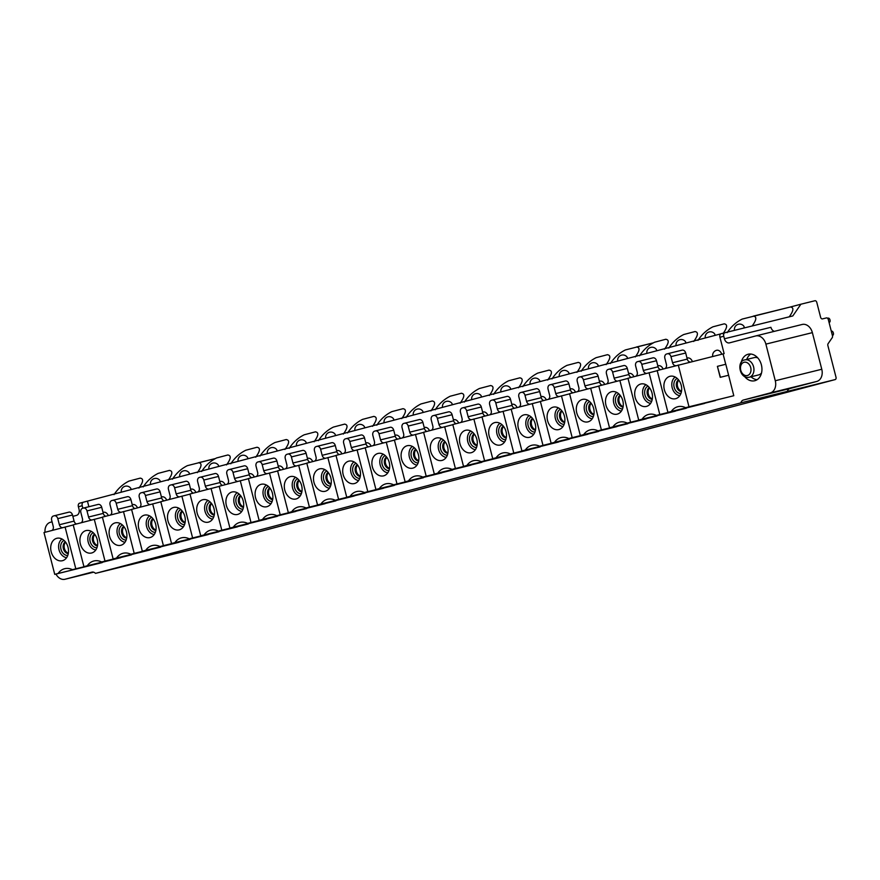<?xml version="1.0" encoding="UTF-8"?>
<svg xmlns="http://www.w3.org/2000/svg" width="880" height="880" viewBox="0 0 880 880"><rect width="100%" height="100%" fill="white"/><g stroke="black" fill="none" stroke-linecap="round" stroke-linejoin="round"><path stroke-width="1.32" d="M715.649 400.268A17.853 13.475 76.1 0 0 715.44 400.565L667.92 412.368L657.184 370.557L723.063 353.914L725.725 364.287M728.541 375.276L720.214 377.333L717.398 366.344L720.412 377.278L728.618 375.254L733.788 395.725L685.619 407.693A17.853 13.475 -103.9 0 0 677.886 406.692A17.853 13.475 -103.9 0 0 671.286 411.477L667.92 412.368M728.618 375.254L725.802 364.265L717.596 366.3M721.127 333.707L724.955 332.695A3.146 2.068 -104.8 0 1 724.977 332.695L792.814 315.942L800.899 304.216L814.946 300.74A2.101 1.375 -104.8 0 1 816.805 302.445L820.589 317.196A2.101 1.375 75.2 0 0 822.448 318.901L826.463 317.911A2.101 1.375 -104.8 0 1 828.322 319.616L832.458 335.731A2.101 1.375 -104.8 0 1 832.249 337.656L828.102 343.673A2.101 1.375 75.2 0 0 827.882 345.609L836 377.212A2.101 1.375 -104.8 0 1 835.197 379.577L787.358 391.391A5.247 3.96 76.1 0 1 789.899 388.542L816.728 381.458A10.505 7.931 -103.9 0 0 821.777 369.259L812.372 332.64A10.505 7.931 -103.9 0 0 802.186 324.467L755.7 335.951A10.505 7.931 76.1 0 0 755.601 335.973L729.553 342.859A5.247 3.96 -103.9 0 1 729.498 342.87A5.247 3.96 -103.9 0 1 724.416 338.778L723.756 336.237A3.146 2.068 -104.8 0 1 724.955 332.695L721.149 333.707A3.146 2.068 75.2 0 0 721.127 333.707A3.146 2.068 75.2 0 0 719.928 337.249L724.13 353.628L723.063 353.914M755.7 335.951A10.505 7.931 76.1 0 1 765.886 344.124L775.28 380.743A10.505 7.931 76.1 0 1 770.231 392.942L743.413 400.026A5.247 3.96 -103.9 0 0 740.861 402.864L95.491 573.375A5.247 3.96 -103.9 0 0 91.949 572.132A5.247 3.96 -103.9 0 0 91.905 572.143L65.087 579.238A10.505 7.931 76.1 0 1 64.988 579.26A10.505 7.931 76.1 0 1 55.957 574.068M45.023 532.29A10.505 7.931 76.1 0 1 50.457 522.269L52.074 521.84M72.864 516.351L76.516 515.383A5.247 3.96 -103.9 0 0 79.046 509.289L78.386 506.748A3.146 2.068 75.2 0 1 79.585 503.206A3.146 2.068 75.2 0 0 79.585 503.206L83.402 502.194M82.863 508.211L82.225 505.736A3.146 2.068 -104.8 0 1 83.424 502.194A3.146 2.068 -104.8 0 1 83.446 502.183L720.731 333.883M102.465 562.276A17.853 13.475 76.1 0 0 102.256 562.573L54.736 574.365L44 532.554L73.227 524.975M120.582 557.612L72.435 569.69A17.853 13.475 -103.9 0 0 64.702 568.689A17.853 13.475 -103.9 0 0 58.113 573.474L54.736 574.365M131.67 554.554A17.853 13.475 76.1 0 0 131.461 554.851L83.93 566.654L73.194 524.843L102.432 517.253M149.776 549.89L101.629 561.968A17.853 13.475 -103.9 0 0 93.896 560.978A17.853 13.475 -103.9 0 0 87.307 565.763L83.93 566.654M160.864 546.843A17.853 13.475 76.1 0 0 160.655 547.14L113.135 558.932L102.399 517.132L131.626 509.542M178.981 542.179L130.834 554.257A17.853 13.475 -103.9 0 0 123.101 553.267A17.853 13.475 -103.9 0 0 116.512 558.041L113.135 558.932M190.069 539.132A17.853 13.475 76.1 0 0 189.86 539.429L142.329 551.221L131.593 509.41L160.831 501.831M208.175 534.468L160.028 546.546A17.853 13.475 -103.9 0 0 152.295 545.545A17.853 13.475 -103.9 0 0 145.706 550.33L142.329 551.221M219.263 531.41A17.853 13.475 76.1 0 0 219.054 531.718L171.534 543.51L160.798 501.699L190.025 494.12M237.38 526.757L189.233 538.835A17.853 13.475 -103.9 0 0 181.5 537.834A17.853 13.475 -103.9 0 0 174.9 542.619L171.534 543.51M248.468 523.699A17.853 13.475 76.1 0 0 248.259 523.996L200.728 535.788L189.992 493.988L219.23 486.398M266.574 519.035L218.427 531.113A17.853 13.475 -103.9 0 0 210.694 530.123A17.853 13.475 -103.9 0 0 204.105 534.897L200.728 535.788M277.662 515.988A17.853 13.475 76.1 0 0 277.453 516.285L229.933 528.077L219.197 486.266L248.424 478.687M295.779 511.324L247.632 523.402A17.853 13.475 -103.9 0 0 239.899 522.401A17.853 13.475 -103.9 0 0 233.299 527.186L229.933 528.077M306.867 508.266A17.853 13.475 76.1 0 0 306.647 508.574L259.127 520.366L248.391 478.555L277.629 470.976M324.973 503.613L276.826 515.691A17.853 13.475 -103.9 0 0 269.093 514.69A17.853 13.475 -103.9 0 0 262.504 519.475L259.127 520.366M336.061 500.555A17.853 13.475 76.1 0 0 335.852 500.852L288.332 512.655L277.596 470.844L306.823 463.254M354.178 495.891L306.031 507.969A17.853 13.475 -103.9 0 0 298.298 506.979A17.853 13.475 -103.9 0 0 291.698 511.764L288.332 512.655M365.255 492.844A17.853 13.475 76.1 0 0 365.046 493.141L317.526 504.933L306.79 463.133L336.028 455.543M383.372 488.18L335.225 500.258A17.853 13.475 -103.9 0 0 327.492 499.268A17.853 13.475 -103.9 0 0 320.903 504.042L317.526 504.933M394.46 485.133A17.853 13.475 76.1 0 0 394.251 485.43L346.731 497.222L335.995 455.411L365.222 447.832M412.577 480.469L364.43 492.547A17.853 13.475 -103.9 0 0 356.697 491.546A17.853 13.475 -103.9 0 0 350.097 496.331L346.731 497.222M423.654 477.411A17.853 13.475 76.1 0 0 423.445 477.708L375.925 489.511L365.189 447.7L394.427 440.11M441.771 472.747L393.624 484.836A17.853 13.475 -103.9 0 0 385.891 483.835A17.853 13.475 -103.9 0 0 379.302 488.62L375.925 489.511M452.859 469.7A17.853 13.475 76.1 0 0 452.65 469.997L405.119 481.789L394.394 439.989L423.621 432.399M470.976 465.036L422.829 477.114A17.853 13.475 -103.9 0 0 415.085 476.124A17.853 13.475 -103.9 0 0 408.496 480.898L405.119 481.789M482.053 461.989A17.853 13.475 76.1 0 0 481.844 462.286L434.324 474.078L423.588 432.267L452.826 424.688M500.17 457.325L452.023 469.403A17.853 13.475 -103.9 0 0 444.29 468.402A17.853 13.475 -103.9 0 0 437.701 473.187L434.324 474.078M511.258 454.267A17.853 13.475 76.1 0 0 511.049 454.575L463.518 466.367L452.793 424.556L482.02 416.977M529.375 449.614L481.228 461.692A17.853 13.475 -103.9 0 0 473.484 460.691A17.853 13.475 -103.9 0 0 466.895 465.476L463.518 466.367M540.452 446.556A17.853 13.475 76.1 0 0 540.243 446.853L492.723 458.645L481.987 416.845L511.225 409.255M558.569 441.892L510.422 453.97A17.853 13.475 -103.9 0 0 502.689 452.98A17.853 13.475 -103.9 0 0 496.1 457.754L492.723 458.645M569.657 438.845A17.853 13.475 76.1 0 0 569.448 439.142L521.917 450.934L511.181 409.123L540.419 401.544M587.763 434.181L539.627 446.259A17.853 13.475 -103.9 0 0 531.883 445.258A17.853 13.475 -103.9 0 0 525.294 450.043L521.917 450.934M598.851 431.123A17.853 13.475 76.1 0 0 598.642 431.431L551.122 443.223L540.386 401.412L569.613 393.833M616.968 426.47L568.821 438.548A17.853 13.475 -103.9 0 0 561.088 437.547A17.853 13.475 -103.9 0 0 554.499 442.332L551.122 443.223M628.056 423.412A17.853 13.475 76.1 0 0 627.847 423.709L580.316 435.512L569.58 393.701L598.818 386.111M646.162 418.748L598.015 430.826A17.853 13.475 -103.9 0 0 590.282 429.836A17.853 13.475 -103.9 0 0 583.693 434.621L580.316 435.512M657.25 415.701A17.853 13.475 76.1 0 0 657.041 415.998L609.521 427.79L598.785 385.99L628.012 378.4M675.367 411.037L627.22 423.115A17.853 13.475 -103.9 0 0 619.487 422.125A17.853 13.475 -103.9 0 0 612.887 426.899L609.521 427.79M686.455 407.99A17.853 13.475 76.1 0 0 686.246 408.287L638.715 420.079L627.979 378.268L657.217 370.689M704.561 403.326L656.414 415.404A17.853 13.475 -103.9 0 0 648.681 414.403A17.853 13.475 -103.9 0 0 642.092 419.188L638.715 420.079M744.689 376.629A13.651 10.307 -103.9 0 0 754.699 380.743A13.651 10.307 -103.9 0 0 754.82 380.721A13.651 10.307 -103.9 0 0 761.409 364.936A13.651 10.307 -103.9 0 0 748.154 354.233A13.651 10.307 -103.9 0 0 748.033 354.266A13.651 10.307 -103.9 0 0 741.213 362.549M757.097 379.709A13.651 10.307 76.1 0 1 751.014 376.794M746.735 359.458A13.651 10.307 76.1 0 1 750.761 354.046M758.505 374.935A8.932 6.732 -103.9 0 0 758.582 374.924A8.932 6.732 -103.9 0 0 758.659 374.902A8.932 6.732 -103.9 0 0 761.508 373.021M757.779 357.907A8.932 6.732 -103.9 0 0 754.303 357.588A8.932 6.732 -103.9 0 0 754.215 357.61M665.049 368.478A3.674 2.772 -103.9 0 0 666.413 364.364L664.851 358.259A3.674 2.772 76.1 0 1 666.622 353.991L667.381 353.782A3.674 2.772 76.1 0 1 667.414 353.782A3.674 2.772 76.1 0 1 670.978 356.642L672.551 362.736A3.674 2.772 -103.9 0 0 675.719 365.662M690.239 362.032A3.674 2.772 76.1 0 1 687.258 359.106L685.696 353.001A3.674 2.772 -103.9 0 0 682.132 350.141A3.674 2.772 -103.9 0 0 682.099 350.152L667.447 353.771L682.132 350.141M635.855 376.189A3.674 2.772 -103.9 0 0 637.219 372.075L635.646 365.97A3.674 2.772 76.1 0 1 637.417 361.702L638.187 361.504A3.674 2.772 76.1 0 1 638.22 361.493A3.674 2.772 76.1 0 1 641.784 364.353L643.346 370.458A3.674 2.772 -103.9 0 0 646.514 373.373M660.539 369.666A3.674 2.772 76.1 0 1 658.064 366.817L656.502 360.723A3.674 2.772 -103.9 0 0 652.938 357.863A3.674 2.772 -103.9 0 0 652.905 357.863L638.253 361.482M606.65 383.9A3.674 2.772 -103.9 0 0 608.014 379.786L606.452 373.681A3.674 2.772 76.1 0 1 608.223 369.413L608.982 369.215A3.674 2.772 76.1 0 1 609.015 369.204A3.674 2.772 76.1 0 1 612.579 372.064L614.152 378.169A3.674 2.772 -103.9 0 0 617.32 381.084M631.345 377.377A3.674 2.772 76.1 0 1 628.87 374.539L627.297 368.434A3.674 2.772 -103.9 0 0 623.733 365.574A3.674 2.772 -103.9 0 0 623.7 365.585L609.048 369.204M577.456 391.622A3.674 2.772 -103.9 0 0 578.82 387.508L577.247 381.403A3.674 2.772 76.1 0 1 579.018 377.135L579.788 376.926A3.674 2.772 76.1 0 1 583.385 379.786L584.947 385.88A3.674 2.772 -103.9 0 0 588.115 388.806M602.151 385.099A3.674 2.772 76.1 0 1 599.665 382.25L598.103 376.145A3.674 2.772 -103.9 0 0 594.539 373.285A3.674 2.772 -103.9 0 0 594.506 373.296L579.854 376.915M579.788 376.926A3.674 2.772 76.1 0 1 579.821 376.926L594.539 373.285M548.262 399.333A3.674 2.772 -103.9 0 0 549.615 395.219L548.053 389.114A3.674 2.772 76.1 0 1 549.824 384.846L550.583 384.648A3.674 2.772 76.1 0 1 550.616 384.637A3.674 2.772 76.1 0 1 554.18 387.497L555.753 393.602A3.674 2.772 -103.9 0 0 558.921 396.517M572.946 392.81A3.674 2.772 76.1 0 1 570.471 389.961L568.898 383.856A3.674 2.772 -103.9 0 0 565.334 380.996A3.674 2.772 -103.9 0 0 565.301 381.007L550.649 384.626M519.057 407.044A3.674 2.772 -103.9 0 0 520.421 402.93L518.848 396.825A3.674 2.772 76.1 0 1 520.619 392.557L521.389 392.359A3.674 2.772 76.1 0 1 524.986 395.208L526.548 401.313A3.674 2.772 -103.9 0 0 529.716 404.228M543.752 400.521A3.674 2.772 76.1 0 1 541.266 397.683L539.704 391.578A3.674 2.772 -103.9 0 0 536.14 388.718A3.674 2.772 -103.9 0 0 536.107 388.729L521.455 392.337M521.389 392.359A3.674 2.772 76.1 0 1 521.422 392.348L536.14 388.718M489.863 414.766A3.674 2.772 -103.9 0 0 491.216 410.652L489.654 404.547A3.674 2.772 76.1 0 1 491.425 400.279L492.184 400.07A3.674 2.772 76.1 0 1 495.781 402.919L497.354 409.024A3.674 2.772 -103.9 0 0 500.522 411.95M514.547 408.243A3.674 2.772 76.1 0 1 512.072 405.394L510.499 399.289A3.674 2.772 -103.9 0 0 506.935 396.429A3.674 2.772 -103.9 0 0 506.902 396.44L492.25 400.059M492.184 400.07A3.674 2.772 76.1 0 1 492.217 400.059L506.935 396.429M460.658 422.477A3.674 2.772 -103.9 0 0 462.022 418.363L460.46 412.258A3.674 2.772 76.1 0 1 462.22 407.99L462.99 407.781A3.674 2.772 76.1 0 1 463.023 407.781A3.674 2.772 76.1 0 1 466.587 410.641L468.149 416.746A3.674 2.772 -103.9 0 0 471.317 419.661M485.353 415.954A3.674 2.772 76.1 0 1 482.867 413.105L481.305 407A3.674 2.772 -103.9 0 0 477.741 404.14A3.674 2.772 -103.9 0 0 477.708 404.151L463.056 407.77L477.741 404.14M431.464 430.188A3.674 2.772 -103.9 0 0 432.828 426.074L431.255 419.969A3.674 2.772 76.1 0 1 433.026 415.701L433.785 415.503A3.674 2.772 76.1 0 1 433.818 415.492A3.674 2.772 76.1 0 1 437.382 418.352L438.955 424.457A3.674 2.772 -103.9 0 0 442.123 427.372M456.148 423.665A3.674 2.772 76.1 0 1 453.673 420.816L452.1 414.722A3.674 2.772 -103.9 0 0 448.536 411.862A3.674 2.772 -103.9 0 0 448.503 411.862L433.851 415.481L448.536 411.862M402.259 437.91A3.674 2.772 -103.9 0 0 403.623 433.785L402.061 427.691A3.674 2.772 76.1 0 1 403.821 423.423L404.591 423.214A3.674 2.772 76.1 0 1 404.624 423.203A3.674 2.772 76.1 0 1 408.188 426.063L409.75 432.168A3.674 2.772 -103.9 0 0 412.918 435.083M426.954 431.387A3.674 2.772 76.1 0 1 424.468 428.538L422.906 422.433A3.674 2.772 -103.9 0 0 419.342 419.573A3.674 2.772 -103.9 0 0 419.309 419.584L404.657 423.203L419.342 419.573M373.065 445.621A3.674 2.772 -103.9 0 0 374.429 441.507L372.856 435.402A3.674 2.772 76.1 0 1 374.627 431.134L375.397 430.925A3.674 2.772 76.1 0 1 375.43 430.925A3.674 2.772 76.1 0 1 378.983 433.785L380.556 439.879A3.674 2.772 -103.9 0 0 383.724 442.805M397.749 439.098A3.674 2.772 76.1 0 1 395.274 436.249L393.701 430.144A3.674 2.772 -103.9 0 0 390.137 427.284A3.674 2.772 -103.9 0 0 390.104 427.295L375.463 430.914M343.86 453.332A3.674 2.772 -103.9 0 0 345.224 449.218L343.662 443.113A3.674 2.772 76.1 0 1 345.422 438.845L346.192 438.647A3.674 2.772 76.1 0 1 346.225 438.636A3.674 2.772 76.1 0 1 349.789 441.496L351.351 447.601A3.674 2.772 -103.9 0 0 354.53 450.516M368.555 446.809A3.674 2.772 76.1 0 1 366.069 443.96L364.507 437.866A3.674 2.772 -103.9 0 0 360.943 435.006A3.674 2.772 -103.9 0 0 360.91 435.006L346.258 438.625M314.666 461.043A3.674 2.772 -103.9 0 0 316.03 456.929L314.457 450.824A3.674 2.772 76.1 0 1 316.228 446.556L316.998 446.358A3.674 2.772 76.1 0 1 317.031 446.347A3.674 2.772 76.1 0 1 320.595 449.207L322.157 455.312A3.674 2.772 -103.9 0 0 325.325 458.227M339.35 454.52A3.674 2.772 76.1 0 1 336.875 451.682L335.302 445.577A3.674 2.772 -103.9 0 0 331.738 442.717A3.674 2.772 -103.9 0 0 331.705 442.728L317.064 446.347M285.461 468.765A3.674 2.772 -103.9 0 0 286.825 464.651L285.263 458.546A3.674 2.772 76.1 0 1 287.023 454.278L287.793 454.069A3.674 2.772 76.1 0 1 291.39 456.929L292.963 463.023A3.674 2.772 -103.9 0 0 296.131 465.949M310.156 462.242A3.674 2.772 76.1 0 1 307.67 459.393L306.108 453.288A3.674 2.772 -103.9 0 0 302.544 450.428A3.674 2.772 -103.9 0 0 302.511 450.439L287.859 454.058M287.793 454.069A3.674 2.772 76.1 0 1 287.826 454.069L302.544 450.428M256.267 476.476A3.674 2.772 -103.9 0 0 257.631 472.362L256.058 466.257A3.674 2.772 76.1 0 1 257.829 461.989L258.599 461.791A3.674 2.772 76.1 0 1 262.196 464.64L263.758 470.745A3.674 2.772 -103.9 0 0 266.926 473.66M280.951 469.953A3.674 2.772 76.1 0 1 278.476 467.104L276.903 460.999A3.674 2.772 -103.9 0 0 273.35 458.139A3.674 2.772 -103.9 0 0 273.317 458.15L258.665 461.769M258.599 461.791A3.674 2.772 76.1 0 1 258.632 461.78L273.35 458.139M227.062 484.187A3.674 2.772 -103.9 0 0 228.426 480.073L226.864 473.968A3.674 2.772 76.1 0 1 228.635 469.7L229.394 469.502A3.674 2.772 76.1 0 1 232.991 472.351L234.564 478.456A3.674 2.772 -103.9 0 0 237.732 481.371M251.757 477.664A3.674 2.772 76.1 0 1 249.271 474.826L247.709 468.721A3.674 2.772 -103.9 0 0 244.145 465.861A3.674 2.772 -103.9 0 0 244.112 465.872L229.46 469.48M229.394 469.502A3.674 2.772 76.1 0 1 229.427 469.491L244.145 465.861M197.868 491.909A3.674 2.772 -103.9 0 0 199.232 487.795L197.659 481.69A3.674 2.772 76.1 0 1 199.43 477.422L200.2 477.213A3.674 2.772 76.1 0 1 200.233 477.202A3.674 2.772 76.1 0 1 203.797 480.062L205.359 486.167A3.674 2.772 -103.9 0 0 208.527 489.093M222.552 485.386A3.674 2.772 76.1 0 1 220.077 482.537L218.515 476.432A3.674 2.772 -103.9 0 0 214.951 473.572A3.674 2.772 -103.9 0 0 214.918 473.583L200.266 477.202L214.951 473.572M81.07 522.764A3.674 2.772 -103.9 0 0 82.434 518.65L80.861 512.545A3.674 2.772 76.1 0 1 82.632 508.277L83.402 508.068A3.674 2.772 76.1 0 1 83.435 508.068A3.674 2.772 76.1 0 1 86.999 510.928L88.561 517.022A3.674 2.772 -103.9 0 0 91.729 519.948M105.765 516.241A3.674 2.772 76.1 0 1 103.279 513.392L101.717 507.287A3.674 2.772 -103.9 0 0 98.153 504.427A3.674 2.772 -103.9 0 0 98.12 504.438L83.468 508.057M110.264 515.053A3.674 2.772 -103.9 0 0 111.628 510.928L110.066 504.834A3.674 2.772 76.1 0 1 111.837 500.555L112.596 500.357A3.674 2.772 76.1 0 1 112.629 500.346A3.674 2.772 76.1 0 1 116.193 503.206L117.766 509.311A3.674 2.772 -103.9 0 0 120.934 512.226M134.959 508.53A3.674 2.772 76.1 0 1 132.484 505.681L130.911 499.576A3.674 2.772 -103.9 0 0 127.347 496.716A3.674 2.772 -103.9 0 0 127.314 496.727L112.662 500.346L127.347 496.716M139.469 507.331A3.674 2.772 -103.9 0 0 140.833 503.217L139.26 497.112A3.674 2.772 76.1 0 1 141.031 492.844L141.801 492.646A3.674 2.772 76.1 0 1 141.834 492.635A3.674 2.772 76.1 0 1 145.398 495.495L146.96 501.6A3.674 2.772 -103.9 0 0 150.128 504.515M164.164 500.808A3.674 2.772 76.1 0 1 161.678 497.959L160.116 491.865A3.674 2.772 -103.9 0 0 156.552 489.005A3.674 2.772 -103.9 0 0 156.519 489.005L141.867 492.624L156.552 489.005M168.663 499.62A3.674 2.772 -103.9 0 0 170.027 495.506L168.465 489.401A3.674 2.772 76.1 0 1 170.236 485.133L170.995 484.924A3.674 2.772 76.1 0 1 171.028 484.924A3.674 2.772 76.1 0 1 174.592 487.784L176.165 493.889A3.674 2.772 -103.9 0 0 179.333 496.804M193.358 493.097A3.674 2.772 76.1 0 1 190.883 490.248L189.31 484.143A3.674 2.772 -103.9 0 0 185.746 481.283A3.674 2.772 -103.9 0 0 185.713 481.294L171.061 484.913L185.746 481.283M51.876 530.475A3.674 2.772 -103.9 0 0 53.229 526.361L51.667 520.256A3.674 2.772 76.1 0 1 53.438 515.988L54.197 515.79A3.674 2.772 76.1 0 1 54.23 515.779A3.674 2.772 76.1 0 1 57.794 518.639L59.367 524.744A3.674 2.772 -103.9 0 0 62.535 527.659M76.56 523.952A3.674 2.772 76.1 0 1 74.085 521.103L72.512 515.009A3.674 2.772 -103.9 0 0 68.948 512.149A3.674 2.772 -103.9 0 0 68.915 512.149L54.263 515.768M721.688 354.255A5.247 3.96 -103.9 0 0 716.628 350.284A5.247 5.247 0 0 0 712.745 356.466M692.351 361.504A5.247 3.96 -103.9 0 0 687.434 357.995A5.247 5.247 0 0 0 687.005 358.127M663.069 369.006A5.247 3.96 -103.9 0 0 658.229 365.717A5.247 5.247 0 0 0 657.811 365.838M633.864 376.717A5.247 3.96 -103.9 0 0 629.035 373.428A5.247 5.247 0 0 0 628.617 373.549M604.67 384.428A5.247 3.96 -103.9 0 0 599.83 381.139A5.247 5.247 0 0 0 599.412 381.26M575.465 392.15A5.247 3.96 -103.9 0 0 570.636 388.861A5.247 5.247 0 0 0 570.218 388.982M546.271 399.861A5.247 3.96 -103.9 0 0 541.431 396.572A5.247 5.247 0 0 0 541.013 396.693M517.066 407.572A5.247 3.96 -103.9 0 0 512.237 404.283A5.247 5.247 0 0 0 511.819 404.404M487.872 415.283A5.247 3.96 -103.9 0 0 483.032 411.994A5.247 5.247 0 0 0 482.614 412.126M458.667 423.005A5.247 3.96 -103.9 0 0 453.838 419.716A5.247 5.247 0 0 0 453.42 419.837M429.473 430.716A5.247 3.96 -103.9 0 0 424.644 427.427A5.247 5.247 0 0 0 424.215 427.548M400.279 438.427A5.247 3.96 -103.9 0 0 395.439 435.138A5.247 5.247 0 0 0 395.021 435.27M371.074 446.149A5.247 3.96 -103.9 0 0 366.245 442.86A5.247 5.247 0 0 0 365.816 442.981M341.88 453.86A5.247 3.96 -103.9 0 0 337.04 450.571A5.247 5.247 0 0 0 336.622 450.692M312.675 461.571A5.247 3.96 -103.9 0 0 307.846 458.282A5.247 5.247 0 0 0 307.417 458.403M283.481 469.293A5.247 3.96 -103.9 0 0 278.641 466.004A5.247 5.247 0 0 0 278.223 466.125M254.276 477.004A5.247 3.96 -103.9 0 0 249.447 473.715A5.247 5.247 0 0 0 249.018 473.836M225.082 484.715A5.247 3.96 -103.9 0 0 220.242 481.426A5.247 5.247 0 0 0 219.824 481.547M195.877 492.426A5.247 3.96 -103.9 0 0 191.048 489.137A5.247 5.247 0 0 0 190.63 489.269M166.683 500.148A5.247 3.96 -103.9 0 0 161.843 496.859A5.247 5.247 0 0 0 161.425 496.98M137.478 507.859A5.247 3.96 -103.9 0 0 132.649 504.57A5.247 5.247 0 0 0 132.231 504.691M108.284 515.57A5.247 3.96 -103.9 0 0 103.444 512.281A5.247 5.247 0 0 0 103.026 512.413M88.88 506.715L87.461 501.193M800.899 304.216L790.405 306.988M753.489 316.096L790.361 306.999L742.181 319.088C736.12 322.091 731.126 326.601 727.21 332.64M724.295 323.818L712.976 326.799C706.915 329.802 701.921 334.323 698.005 340.351M695.09 331.529L683.782 334.51C677.721 337.513 672.727 342.034 668.811 348.062M665.896 339.24L654.577 342.232C648.516 345.224 643.522 349.745 639.606 355.784M652.685 343.002L625.383 349.943C619.322 352.946 614.328 357.456 610.412 363.495M607.497 354.673L596.178 357.654C590.117 360.657 585.134 365.178 581.207 371.206M578.303 362.384L566.984 365.365C560.923 368.368 555.929 372.889 552.013 378.917M549.098 370.095L537.79 373.087C531.718 376.09 526.735 380.6 522.808 386.639M519.904 377.817L508.585 380.798C502.524 383.801 497.53 388.322 493.614 394.35M490.699 385.528L479.391 388.509C473.319 391.512 468.336 396.033 464.409 402.061M461.505 393.239L450.186 396.231C444.125 399.234 439.131 403.744 435.215 409.783M432.3 400.961L420.992 403.942C414.92 406.945 409.937 411.466 406.01 417.494M403.106 408.672L391.787 411.653C385.726 414.656 380.732 419.177 376.816 425.205M373.901 416.383L362.593 419.375C356.532 422.367 351.538 426.888 347.611 432.927M344.707 424.094L333.388 427.086C327.327 430.089 322.333 434.599 318.417 440.638M315.502 431.816L304.194 434.797C298.133 437.8 293.139 442.321 289.212 448.349M286.308 439.527L274.989 442.508C268.928 445.511 263.934 450.032 260.018 456.06M257.103 447.238L245.795 450.23C239.734 453.233 234.74 457.743 230.824 463.782M227.909 454.96L216.59 457.941C210.529 460.944 205.535 465.465 201.619 471.493M214.698 458.722L187.396 465.652C181.335 468.655 176.341 473.176 172.425 479.204M169.51 470.382L158.191 473.374C152.13 476.377 147.136 480.887 143.22 486.926M140.316 478.104L128.997 481.085C122.936 484.088 117.942 488.609 114.026 494.637M95.491 573.375L189.816 550.077A2.101 1.375 75.2 0 0 189.827 550.077A2.101 1.375 75.2 0 0 189.838 550.077M835.197 379.577A2.101 1.375 -104.8 0 1 835.186 379.577L189.816 550.077L835.197 379.577M787.358 391.391L740.861 402.864M802.186 324.467A10.505 7.931 -103.9 0 0 802.098 324.489L755.799 335.929M774.345 331.342A5.247 3.96 76.1 0 1 770.902 327.305L724.416 338.778M790.361 306.999C794.068 307.417 793.672 310.717 789.173 316.899M753.291 316.151C756.998 316.569 756.602 319.869 752.114 326.051M734.503 330.341A5.247 5.247 0 0 1 743.952 326.326A5.247 1.947 144.9 0 1 743.655 328.086M121.308 492.25A5.247 5.247 0 0 1 130.779 488.323A5.247 1.947 144.9 0 1 130.636 489.786M140.107 478.148C143.814 478.566 143.418 481.877 138.93 488.059M150.502 484.539A5.247 5.247 0 0 1 159.973 480.612A5.247 1.947 144.9 0 1 159.841 482.075M169.312 470.437C173.019 470.855 172.623 474.155 168.124 480.337M179.707 476.828A5.247 5.247 0 0 1 189.167 472.901A5.247 1.947 144.9 0 1 189.035 474.353M198.506 462.715C202.213 463.144 201.817 466.444 197.329 472.626M208.901 469.106A5.247 5.247 0 0 1 218.372 465.19A5.247 1.947 144.9 0 1 218.24 466.642M227.711 455.004C231.418 455.422 231.022 458.733 226.523 464.915M238.095 461.395A5.247 5.247 0 0 1 247.566 457.468A5.247 1.947 144.9 0 1 247.434 458.931M256.905 447.293C260.612 447.711 260.216 451.011 255.728 457.204M267.3 453.684A5.247 5.247 0 0 1 276.771 449.757A5.247 1.947 144.9 0 1 276.639 451.209M286.11 439.582C289.806 440 289.421 443.3 284.922 449.482M296.494 445.962A5.247 5.247 0 0 1 305.965 442.046A5.247 1.947 144.9 0 1 305.833 443.498M315.304 431.86C319.011 432.289 318.615 435.589 314.127 441.771M325.699 438.251A5.247 5.247 0 0 1 335.17 434.324A5.247 1.947 144.9 0 1 335.038 435.787M344.498 424.149C348.205 424.567 347.82 427.867 343.321 434.06M354.893 430.54A5.247 5.247 0 0 1 364.364 426.613A5.247 1.947 144.9 0 1 364.232 428.076M373.703 416.438C377.41 416.856 377.014 420.156 372.526 426.338M384.098 422.818A5.247 5.247 0 0 1 393.569 418.902A5.247 1.947 144.9 0 1 393.426 420.354M402.897 408.716C406.604 409.145 406.219 412.445 401.72 418.627M413.292 415.107A5.247 5.247 0 0 1 422.763 411.191A5.247 1.947 144.9 0 1 422.631 412.643M432.102 401.005C435.809 401.423 435.413 404.734 430.925 410.916M442.497 407.396A5.247 5.247 0 0 1 451.968 403.469A5.247 1.947 144.9 0 1 451.825 404.932M461.296 393.294C465.003 393.712 464.618 397.012 460.119 403.194M471.691 399.685A5.247 5.247 0 0 1 481.162 395.758A5.247 1.947 144.9 0 1 481.03 397.21M490.501 385.572C494.208 386.001 493.812 389.301 489.324 395.483M500.896 391.963A5.247 5.247 0 0 1 510.367 388.047A5.247 1.947 144.9 0 1 510.224 389.499M519.695 377.861C523.402 378.279 523.006 381.59 518.518 387.772M530.09 384.252A5.247 5.247 0 0 1 539.561 380.325A5.247 1.947 144.9 0 1 539.429 381.788M548.9 370.15C552.607 370.568 552.211 373.868 547.723 380.061M559.295 376.541A5.247 5.247 0 0 1 568.766 372.614A5.247 1.947 144.9 0 1 568.623 374.066M578.094 362.439C581.801 362.857 581.405 366.157 576.917 372.339M588.489 368.819A5.247 5.247 0 0 1 597.96 364.903A5.247 1.947 144.9 0 1 597.828 366.355M607.299 354.717C611.006 355.146 610.61 358.446 606.111 364.628M617.694 361.108A5.247 5.247 0 0 1 627.154 357.181A5.247 1.947 144.9 0 1 627.022 358.644M636.493 347.006C640.2 347.424 639.804 350.724 635.316 356.917M646.888 353.397A5.247 5.247 0 0 1 656.359 349.47A5.247 1.947 144.9 0 1 656.227 350.933M665.698 339.295C669.405 339.713 669.009 343.013 664.51 349.195M676.082 345.675A5.247 5.247 0 0 1 685.553 341.759A5.247 1.947 144.9 0 1 685.421 343.211M694.892 331.573C698.599 332.002 698.203 335.302 693.715 341.484M705.287 337.964A5.247 5.247 0 0 1 714.758 334.048A5.247 1.947 144.9 0 1 714.626 335.5M724.097 323.862C727.793 324.28 727.408 327.591 722.909 333.773M831.27 331.1L831.622 331.078A2.101 1.375 -104.8 0 1 833.305 332.805L833.371 333.058A2.101 1.375 -104.8 0 1 832.568 335.423A2.101 1.375 -104.8 0 1 832.546 335.423L832.546 335.423M827.563 318.263L828.113 318.131A2.101 1.375 -104.8 0 1 829.972 319.836L830.038 320.089A2.101 1.375 -104.8 0 1 829.389 322.388L829.081 322.542M678.26 364.991L688.996 406.791L733.788 395.725M688.996 406.791L685.619 407.693M715.44 400.565L671.286 411.477M669.911 376.321A11.55 8.723 -103.9 0 0 664.356 389.73A11.55 8.723 -103.9 0 0 675.664 398.695A11.55 8.723 -103.9 0 0 676.973 398.189A11.55 8.723 -103.9 0 0 681.252 385.418A11.55 8.723 -103.9 0 0 671.517 376.101A11.55 8.723 -103.9 0 0 669.911 376.321M679.8 395.67A9.977 7.535 76.1 0 1 672.166 387.662A9.977 7.535 76.1 0 1 675.191 377.025M681.516 391.204A6.303 4.752 76.1 0 1 677.556 386.408A6.303 4.752 76.1 0 1 678.799 380.171M649.055 372.702L659.791 414.513L704.594 403.436M659.791 414.513L656.414 415.404M686.246 408.287L642.092 419.188M640.717 384.032A11.55 8.723 -103.9 0 0 635.162 397.452A11.55 8.723 -103.9 0 0 646.459 406.406A11.55 8.723 -103.9 0 0 647.779 405.911A11.55 8.723 -103.9 0 0 652.047 393.129A11.55 8.723 -103.9 0 0 642.323 383.812A11.55 8.723 -103.9 0 0 640.717 384.032M650.595 403.381A9.977 7.535 76.1 0 1 642.961 395.373A9.977 7.535 76.1 0 1 645.986 384.736M652.322 398.915A6.303 4.752 76.1 0 1 648.351 394.119A6.303 4.752 76.1 0 1 649.594 387.882M619.861 380.413L630.597 422.224L675.4 411.147M630.597 422.224L627.22 423.115M657.041 415.998L612.887 426.899M611.512 391.743A11.55 8.723 -103.9 0 0 605.957 405.163A11.55 8.723 -103.9 0 0 617.265 414.128A11.55 8.723 -103.9 0 0 618.574 413.622A11.55 8.723 -103.9 0 0 622.853 400.84A11.55 8.723 -103.9 0 0 613.118 391.523A11.55 8.723 -103.9 0 0 611.512 391.743M621.401 411.092A9.977 7.535 76.1 0 1 613.767 403.084A9.977 7.535 76.1 0 1 616.792 392.447M623.117 406.637A6.303 4.752 76.1 0 1 619.157 401.841A6.303 4.752 76.1 0 1 620.4 395.593M590.656 388.135L601.392 429.935L646.195 418.869M601.392 429.935L598.015 430.826M627.847 423.709L583.693 434.621M582.318 399.465A11.55 8.723 -103.9 0 0 576.763 412.874A11.55 8.723 -103.9 0 0 588.06 421.839A11.55 8.723 -103.9 0 0 589.38 421.333A11.55 8.723 -103.9 0 0 593.659 408.562A11.55 8.723 -103.9 0 0 583.924 399.245A11.55 8.723 -103.9 0 0 582.318 399.465M592.196 418.814A9.977 7.535 76.1 0 1 584.573 410.806A9.977 7.535 76.1 0 1 587.598 400.169M593.923 414.348A6.303 4.752 76.1 0 1 589.952 409.552A6.303 4.752 76.1 0 1 591.195 403.315M561.462 395.846L572.198 437.657L617.001 426.58M572.198 437.657L568.821 438.548M598.642 431.431L554.499 442.332M553.113 407.176A11.55 8.723 -103.9 0 0 547.558 420.596A11.55 8.723 -103.9 0 0 558.866 429.55A11.55 8.723 -103.9 0 0 560.175 429.055A11.55 8.723 -103.9 0 0 564.454 416.273A11.55 8.723 -103.9 0 0 554.719 406.956A11.55 8.723 -103.9 0 0 553.113 407.176M563.002 426.525A9.977 7.535 76.1 0 1 555.368 418.517A9.977 7.535 76.1 0 1 558.393 407.88M564.718 422.059A6.303 4.752 76.1 0 1 560.758 417.263A6.303 4.752 76.1 0 1 562.001 411.026M532.257 403.557L542.993 445.368L587.796 434.291M542.993 445.368L539.627 446.259M569.448 439.142L525.294 450.043M523.919 414.887A11.55 8.723 -103.9 0 0 518.364 428.307A11.55 8.723 -103.9 0 0 529.661 437.272A11.55 8.723 -103.9 0 0 530.981 436.766A11.55 8.723 -103.9 0 0 535.26 423.984A11.55 8.723 -103.9 0 0 525.525 414.667A11.55 8.723 -103.9 0 0 523.919 414.887M533.797 434.236A9.977 7.535 76.1 0 1 526.174 426.228A9.977 7.535 76.1 0 1 529.199 415.591M535.524 429.77A6.303 4.752 76.1 0 1 531.553 424.985A6.303 4.752 76.1 0 1 532.796 418.737M503.063 411.279L513.799 453.079L558.602 442.002M513.799 453.079L510.422 453.97M540.243 446.853L496.1 457.754M494.714 422.598A11.55 8.723 -103.9 0 0 489.159 436.018A11.55 8.723 -103.9 0 0 500.467 444.983A11.55 8.723 -103.9 0 0 501.776 444.477A11.55 8.723 -103.9 0 0 506.055 431.706A11.55 8.723 -103.9 0 0 496.32 422.389A11.55 8.723 -103.9 0 0 494.714 422.598M504.603 441.958A9.977 7.535 76.1 0 1 496.969 433.95A9.977 7.535 76.1 0 1 499.994 423.302M506.319 437.492A6.303 4.752 76.1 0 1 502.359 432.696A6.303 4.752 76.1 0 1 503.602 426.459M473.869 418.99L484.594 460.801L529.397 449.724M484.594 460.801L481.228 461.692M511.049 454.575L466.895 465.476M465.52 430.32A11.55 8.723 -103.9 0 0 459.965 443.729A11.55 8.723 -103.9 0 0 471.262 452.694A11.55 8.723 -103.9 0 0 472.582 452.188A11.55 8.723 -103.9 0 0 476.861 439.417A11.55 8.723 -103.9 0 0 467.126 430.1A11.55 8.723 -103.9 0 0 465.52 430.32M475.398 449.669A9.977 7.535 76.1 0 1 467.775 441.661A9.977 7.535 76.1 0 1 470.8 431.024M477.125 445.203A6.303 4.752 76.1 0 1 473.154 440.407A6.303 4.752 76.1 0 1 474.397 434.17M444.664 426.701L455.4 468.512L500.203 457.435M455.4 468.512L452.023 469.403M481.844 462.286L437.701 473.187M436.326 438.031A11.55 8.723 -103.9 0 0 430.76 451.451A11.55 8.723 -103.9 0 0 442.068 460.405A11.55 8.723 -103.9 0 0 443.377 459.91A11.55 8.723 -103.9 0 0 447.656 447.128A11.55 8.723 -103.9 0 0 437.921 437.811A11.55 8.723 -103.9 0 0 436.326 438.031M446.204 457.38A9.977 7.535 76.1 0 1 438.57 449.372A9.977 7.535 76.1 0 1 441.595 438.735M447.931 452.914A6.303 4.752 76.1 0 1 443.96 448.118A6.303 4.752 76.1 0 1 445.203 441.881M415.47 434.412L426.195 476.223L470.998 465.146M426.195 476.223L422.829 477.114M452.65 469.997L408.496 480.898M407.121 445.742A11.55 8.723 -103.9 0 0 401.566 459.162A11.55 8.723 -103.9 0 0 412.863 468.127A11.55 8.723 -103.9 0 0 414.183 467.621A11.55 8.723 -103.9 0 0 418.462 454.85A11.55 8.723 -103.9 0 0 408.727 445.522A11.55 8.723 -103.9 0 0 407.121 445.742M416.999 465.091A9.977 7.535 76.1 0 1 409.376 457.083A9.977 7.535 76.1 0 1 412.401 446.446M418.726 460.636A6.303 4.752 76.1 0 1 414.766 455.84A6.303 4.752 76.1 0 1 415.998 449.603M386.265 442.134L397.001 483.934L441.804 472.868M397.001 483.934L393.624 484.836M423.445 477.708L379.302 488.62M377.927 453.464A11.55 8.723 -103.9 0 0 372.361 466.873A11.55 8.723 -103.9 0 0 383.669 475.838A11.55 8.723 -103.9 0 0 384.989 475.332A11.55 8.723 -103.9 0 0 389.257 462.561A11.55 8.723 -103.9 0 0 379.533 453.244A11.55 8.723 -103.9 0 0 377.927 453.464M387.805 472.813A9.977 7.535 76.1 0 1 380.171 464.805A9.977 7.535 76.1 0 1 383.196 454.168M389.532 468.347A6.303 4.752 76.1 0 1 385.561 463.551A6.303 4.752 76.1 0 1 386.804 457.314M357.071 449.845L367.796 491.656L412.599 480.579M367.796 491.656L364.43 492.547M394.251 485.43L350.097 496.331M348.722 461.175A11.55 8.723 -103.9 0 0 343.167 474.595A11.55 8.723 -103.9 0 0 354.464 483.549A11.55 8.723 -103.9 0 0 355.784 483.054A11.55 8.723 -103.9 0 0 360.063 470.272A11.55 8.723 -103.9 0 0 350.328 460.955A11.55 8.723 -103.9 0 0 348.722 461.175M358.6 480.524A9.977 7.535 76.1 0 1 350.977 472.516A9.977 7.535 76.1 0 1 354.002 461.879M360.327 476.058A6.303 4.752 76.1 0 1 356.367 471.262A6.303 4.752 76.1 0 1 357.599 465.025M327.866 457.556L338.602 499.367L383.405 488.29M338.602 499.367L335.225 500.258M365.046 493.141L320.903 504.042M319.528 468.886A11.55 8.723 -103.9 0 0 313.962 482.306A11.55 8.723 -103.9 0 0 325.27 491.271A11.55 8.723 -103.9 0 0 326.59 490.765A11.55 8.723 -103.9 0 0 330.858 477.983A11.55 8.723 -103.9 0 0 321.134 468.666A11.55 8.723 -103.9 0 0 319.528 468.886M329.406 488.235A9.977 7.535 76.1 0 1 321.772 480.227A9.977 7.535 76.1 0 1 324.797 469.59M331.133 483.78A6.303 4.752 76.1 0 1 327.162 478.984A6.303 4.752 76.1 0 1 328.405 472.736M298.672 465.278L309.408 507.078L354.2 496.012M309.408 507.078L306.031 507.969M335.852 500.852L291.698 511.764M290.323 476.608A11.55 8.723 -103.9 0 0 284.768 490.017A11.55 8.723 -103.9 0 0 296.076 498.982A11.55 8.723 -103.9 0 0 297.385 498.476A11.55 8.723 -103.9 0 0 301.664 485.705A11.55 8.723 -103.9 0 0 291.929 476.388A11.55 8.723 -103.9 0 0 290.323 476.608M300.201 495.957A9.977 7.535 76.1 0 1 292.578 487.949A9.977 7.535 76.1 0 1 295.603 477.312M301.928 491.491A6.303 4.752 76.1 0 1 297.968 486.695A6.303 4.752 76.1 0 1 299.2 480.458M269.467 472.989L280.203 514.8L325.006 503.723M280.203 514.8L276.826 515.691M306.647 508.574L262.504 519.475M261.129 484.319A11.55 8.723 -103.9 0 0 255.563 497.739A11.55 8.723 -103.9 0 0 266.871 506.693A11.55 8.723 -103.9 0 0 268.191 506.198A11.55 8.723 -103.9 0 0 272.459 493.416A11.55 8.723 -103.9 0 0 262.735 484.099A11.55 8.723 -103.9 0 0 261.129 484.319M271.007 503.668A9.977 7.535 76.1 0 1 263.373 495.66A9.977 7.535 76.1 0 1 266.398 485.023M272.734 499.202A6.303 4.752 76.1 0 1 268.763 494.406A6.303 4.752 76.1 0 1 270.006 488.169M240.273 480.7L251.009 522.511L295.801 511.434M251.009 522.511L247.632 523.402M277.453 516.285L233.299 527.186M231.924 492.03A11.55 8.723 -103.9 0 0 226.369 505.45A11.55 8.723 -103.9 0 0 237.677 514.415A11.55 8.723 -103.9 0 0 238.986 513.909A11.55 8.723 -103.9 0 0 243.265 501.127A11.55 8.723 -103.9 0 0 233.53 491.81A11.55 8.723 -103.9 0 0 231.924 492.03M241.802 511.379A9.977 7.535 76.1 0 1 234.179 503.371A9.977 7.535 76.1 0 1 237.204 492.734M243.529 506.913A6.303 4.752 76.1 0 1 239.569 502.128A6.303 4.752 76.1 0 1 240.812 495.88M211.068 488.422L221.804 530.222L266.607 519.145M221.804 530.222L218.427 531.113M248.259 523.996L204.105 534.897M202.73 499.741A11.55 8.723 -103.9 0 0 197.175 513.161A11.55 8.723 -103.9 0 0 208.472 522.126A11.55 8.723 -103.9 0 0 209.792 521.62A11.55 8.723 -103.9 0 0 214.06 508.849A11.55 8.723 -103.9 0 0 204.336 499.532A11.55 8.723 -103.9 0 0 202.73 499.741M212.608 519.101A9.977 7.535 76.1 0 1 204.974 511.093A9.977 7.535 76.1 0 1 207.999 500.445M214.335 514.635A6.303 4.752 76.1 0 1 210.364 509.839A6.303 4.752 76.1 0 1 211.607 503.602M181.874 496.133L192.61 537.944L237.402 526.867M192.61 537.944L189.233 538.835M219.054 531.718L174.9 542.619M173.525 507.463A11.55 8.723 -103.9 0 0 167.97 520.872A11.55 8.723 -103.9 0 0 179.278 529.837A11.55 8.723 -103.9 0 0 180.587 529.331A11.55 8.723 -103.9 0 0 184.866 516.56A11.55 8.723 -103.9 0 0 175.131 507.243A11.55 8.723 -103.9 0 0 173.525 507.463M183.414 526.812A9.977 7.535 76.1 0 1 175.78 518.804A9.977 7.535 76.1 0 1 178.805 508.167M185.13 522.346A6.303 4.752 76.1 0 1 181.17 517.55A6.303 4.752 76.1 0 1 182.413 511.313M152.669 503.844L163.405 545.655L208.208 534.578M163.405 545.655L160.028 546.546M189.86 539.429L145.706 550.33M144.331 515.174A11.55 8.723 -103.9 0 0 138.776 528.594A11.55 8.723 -103.9 0 0 150.073 537.548A11.55 8.723 -103.9 0 0 151.393 537.053A11.55 8.723 -103.9 0 0 155.672 524.271A11.55 8.723 -103.9 0 0 145.937 514.954A11.55 8.723 -103.9 0 0 144.331 515.174M154.209 534.523A9.977 7.535 76.1 0 1 146.586 526.515A9.977 7.535 76.1 0 1 149.6 515.878M155.936 530.057A6.303 4.752 76.1 0 1 151.965 525.261A6.303 4.752 76.1 0 1 153.208 519.024M123.475 511.555L134.211 553.366L179.014 542.289M134.211 553.366L130.834 554.257M160.655 547.14L116.512 558.041M115.126 522.885A11.55 8.723 -103.9 0 0 109.571 536.305A11.55 8.723 -103.9 0 0 120.879 545.27A11.55 8.723 -103.9 0 0 122.188 544.764A11.55 8.723 -103.9 0 0 126.467 531.993A11.55 8.723 -103.9 0 0 116.732 522.665A11.55 8.723 -103.9 0 0 115.126 522.885M125.015 542.234A9.977 7.535 76.1 0 1 117.381 534.226A9.977 7.535 76.1 0 1 120.406 523.589M126.731 537.779A6.303 4.752 76.1 0 1 122.771 532.983A6.303 4.752 76.1 0 1 124.014 526.746M94.27 519.277L105.006 561.077L149.809 550.011M105.006 561.077L101.629 561.968M131.461 554.851L87.307 565.763M85.932 530.607A11.55 8.723 -103.9 0 0 80.377 544.016A11.55 8.723 -103.9 0 0 91.674 552.981A11.55 8.723 -103.9 0 0 92.994 552.475A11.55 8.723 -103.9 0 0 97.273 539.704A11.55 8.723 -103.9 0 0 87.538 530.387A11.55 8.723 -103.9 0 0 85.932 530.607M95.81 549.956A9.977 7.535 76.1 0 1 88.187 541.948A9.977 7.535 76.1 0 1 91.212 531.311M97.537 545.49A6.303 4.752 76.1 0 1 93.566 540.694A6.303 4.752 76.1 0 1 94.809 534.457M65.076 526.988L75.812 568.799L120.615 557.722M75.812 568.799L72.435 569.69M102.256 562.573L58.113 573.474M56.727 538.318A11.55 8.723 -103.9 0 0 51.172 551.738A11.55 8.723 -103.9 0 0 62.48 560.692A11.55 8.723 -103.9 0 0 63.789 560.197A11.55 8.723 -103.9 0 0 68.068 547.415A11.55 8.723 -103.9 0 0 58.333 538.098A11.55 8.723 -103.9 0 0 56.727 538.318M66.616 557.667A9.977 7.535 76.1 0 1 58.982 549.659A9.977 7.535 76.1 0 1 62.007 539.022M68.332 553.201A6.303 4.752 76.1 0 1 64.372 548.405A6.303 4.752 76.1 0 1 65.615 542.168M723.756 336.237L719.928 337.249M82.225 505.736L78.386 506.748M749.21 377.234A8.932 6.732 -103.9 0 0 749.298 377.212A8.932 6.732 -103.9 0 0 753.599 366.894A8.932 6.732 -103.9 0 0 744.931 359.898A8.932 6.732 -103.9 0 0 744.854 359.92C736.384 360.767 739.288 379.302 749.21 377.234L758.582 374.924M744.04 362.285A6.831 5.148 76.1 0 1 750.717 367.576A6.831 5.148 76.1 0 1 747.439 375.507A6.831 5.148 76.1 0 1 740.751 370.216A6.831 5.148 76.1 0 1 744.04 362.285M672.551 362.736L687.258 359.106M685.696 353.001L670.978 356.642M643.346 370.458L658.064 366.817M656.502 360.723L641.784 364.353M614.152 378.169L628.87 374.539M627.297 368.434L612.579 372.064M584.947 385.88L599.665 382.25M598.103 376.145L583.385 379.786M555.753 393.602L570.471 389.961M568.898 383.856L554.18 387.497M526.548 401.313L541.266 397.683M539.704 391.578L524.986 395.208M497.354 409.024L512.072 405.394M510.499 399.289L495.781 402.919M468.149 416.746L482.867 413.105M481.305 407L466.587 410.641M438.955 424.457L453.673 420.816M452.1 414.722L437.382 418.352M409.75 432.168L424.468 428.538M422.906 422.433L408.188 426.063M380.556 439.879L395.274 436.249M393.701 430.144L378.983 433.785M351.351 447.601L366.069 443.96M364.507 437.866L349.789 441.496M322.157 455.312L336.875 451.682M335.302 445.577L320.595 449.207M292.963 463.023L307.67 459.393M306.108 453.288L291.39 456.929M263.758 470.745L278.476 467.104M276.903 460.999L262.196 464.64M234.564 478.456L249.271 474.826M247.709 468.721L232.991 472.351M205.359 486.167L220.077 482.537M218.515 476.432L203.797 480.062M88.561 517.022L103.279 513.392M101.717 507.287L86.999 510.928M117.766 509.311L132.484 505.681M130.911 499.576L116.193 503.206M146.96 501.6L161.678 497.959M160.116 491.865L145.398 495.495M176.165 493.889L190.883 490.248M189.31 484.143L174.592 487.784M59.367 524.744L74.085 521.103M72.512 515.009L57.794 518.639M636.702 346.951L652.674 343.013M198.715 462.671L214.687 458.722M743.413 400.026L789.899 388.542M816.728 381.458L770.231 392.942M775.28 380.743L821.777 369.259M812.372 332.64L765.886 344.124M65.087 579.238L93.621 572.187L64.988 579.26M678.513 379.819A6.303 4.752 -103.9 0 0 676.555 386.65A6.303 4.752 -103.9 0 0 681.439 391.644M677.204 378.433A7.821 5.907 -103.9 0 0 674.135 387.178A7.821 5.907 -103.9 0 0 680.922 393.481M649.319 387.53A6.303 4.752 -103.9 0 0 647.361 394.372A6.303 4.752 -103.9 0 0 652.245 399.366M648.01 386.144A7.821 5.907 -103.9 0 0 644.93 394.889A7.821 5.907 -103.9 0 0 651.728 401.192M620.114 395.241A6.303 4.752 -103.9 0 0 618.156 402.083A6.303 4.752 -103.9 0 0 623.04 407.077M618.805 393.866A7.821 5.907 -103.9 0 0 615.736 402.6A7.821 5.907 -103.9 0 0 622.523 408.903M590.92 402.952A6.303 4.752 -103.9 0 0 588.962 409.794A6.303 4.752 -103.9 0 0 593.846 414.788M589.611 401.577A7.821 5.907 -103.9 0 0 586.542 410.311A7.821 5.907 -103.9 0 0 593.329 416.625M561.726 410.674A6.303 4.752 -103.9 0 0 559.757 417.516A6.303 4.752 -103.9 0 0 564.641 422.499M560.406 409.288A7.821 5.907 -103.9 0 0 557.337 418.033A7.821 5.907 -103.9 0 0 564.124 424.336M532.521 418.385A6.303 4.752 -103.9 0 0 530.563 425.227A6.303 4.752 -103.9 0 0 535.447 430.221M531.212 417.01A7.821 5.907 -103.9 0 0 528.143 425.744A7.821 5.907 -103.9 0 0 534.93 432.047M503.327 426.096A6.303 4.752 -103.9 0 0 501.358 432.938A6.303 4.752 -103.9 0 0 506.242 437.932M502.018 424.721A7.821 5.907 -103.9 0 0 498.938 433.455A7.821 5.907 -103.9 0 0 505.725 439.769M474.122 433.818A6.303 4.752 -103.9 0 0 472.164 440.66A6.303 4.752 -103.9 0 0 477.048 445.643M472.813 432.432A7.821 5.907 -103.9 0 0 469.744 441.177A7.821 5.907 -103.9 0 0 476.531 447.48M444.928 441.529A6.303 4.752 -103.9 0 0 442.959 448.371A6.303 4.752 -103.9 0 0 447.843 453.365M443.619 440.143A7.821 5.907 -103.9 0 0 440.539 448.888A7.821 5.907 -103.9 0 0 447.326 455.191M415.723 449.24A6.303 4.752 -103.9 0 0 413.765 456.082A6.303 4.752 -103.9 0 0 418.649 461.076M414.414 447.865A7.821 5.907 -103.9 0 0 411.345 456.599A7.821 5.907 -103.9 0 0 418.132 462.902M386.529 456.962A6.303 4.752 -103.9 0 0 384.56 463.793A6.303 4.752 -103.9 0 0 389.444 468.787M385.22 455.576A7.821 5.907 -103.9 0 0 382.14 464.321A7.821 5.907 -103.9 0 0 388.927 470.624M357.324 464.673A6.303 4.752 -103.9 0 0 355.366 471.515A6.303 4.752 -103.9 0 0 360.25 476.509M356.015 463.287A7.821 5.907 -103.9 0 0 352.946 472.032A7.821 5.907 -103.9 0 0 359.733 478.335M328.13 472.384A6.303 4.752 -103.9 0 0 326.161 479.226A6.303 4.752 -103.9 0 0 331.045 484.22M326.821 471.009A7.821 5.907 -103.9 0 0 323.741 479.743A7.821 5.907 -103.9 0 0 330.528 486.046M298.925 480.095A6.303 4.752 -103.9 0 0 296.967 486.937A6.303 4.752 -103.9 0 0 301.851 491.931M297.616 478.72A7.821 5.907 -103.9 0 0 294.547 487.454A7.821 5.907 -103.9 0 0 301.334 493.768M269.731 487.817A6.303 4.752 -103.9 0 0 267.773 494.659A6.303 4.752 -103.9 0 0 272.646 499.642M268.422 486.431A7.821 5.907 -103.9 0 0 265.342 495.176A7.821 5.907 -103.9 0 0 272.14 501.479M240.526 495.528A6.303 4.752 -103.9 0 0 238.568 502.37A6.303 4.752 -103.9 0 0 243.452 507.364M239.217 494.153A7.821 5.907 -103.9 0 0 236.148 502.887A7.821 5.907 -103.9 0 0 242.935 509.19M211.332 503.239A6.303 4.752 -103.9 0 0 209.374 510.081A6.303 4.752 -103.9 0 0 214.258 515.075M210.023 501.864A7.821 5.907 -103.9 0 0 206.943 510.598A7.821 5.907 -103.9 0 0 213.741 516.901M182.127 510.961A6.303 4.752 -103.9 0 0 180.169 517.803A6.303 4.752 -103.9 0 0 185.053 522.786M184.536 524.623A7.821 5.907 76.1 0 1 177.749 518.32A7.821 5.907 76.1 0 1 180.818 509.575M152.933 518.672A6.303 4.752 -103.9 0 0 150.975 525.514A6.303 4.752 -103.9 0 0 155.859 530.508M155.342 532.334A7.821 5.907 76.1 0 1 148.555 526.031A7.821 5.907 76.1 0 1 151.624 517.286M123.728 526.383A6.303 4.752 -103.9 0 0 121.77 533.225A6.303 4.752 -103.9 0 0 126.654 538.219M126.137 540.045A7.821 5.907 76.1 0 1 119.35 533.742A7.821 5.907 76.1 0 1 122.419 525.008M94.534 534.105A6.303 4.752 -103.9 0 0 92.576 540.936A6.303 4.752 -103.9 0 0 97.46 545.93M96.943 547.767A7.821 5.907 76.1 0 1 90.156 541.464A7.821 5.907 76.1 0 1 93.225 532.719M65.34 541.816A6.303 4.752 -103.9 0 0 63.371 548.658A6.303 4.752 -103.9 0 0 68.255 553.652M67.738 555.478A7.821 5.907 76.1 0 1 60.951 549.175A7.821 5.907 76.1 0 1 64.031 540.43M754.303 357.588L744.843 359.92M638.22 361.493L652.938 357.863M609.015 369.204L623.733 365.574M550.616 384.637L565.334 380.996M375.43 430.925L390.137 427.284M346.225 438.636L360.943 435.006M317.031 446.347L331.738 442.717M83.435 508.068L98.153 504.427M54.23 515.779L68.948 512.149M79.585 503.206L83.424 502.194"/></g></svg>
